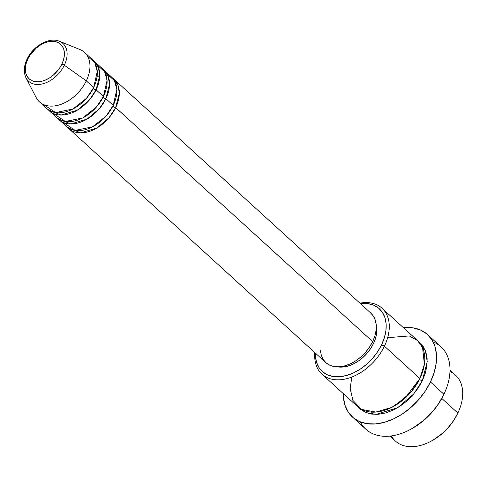 <?xml version="1.0" encoding="UTF-8"?>
<svg xmlns="http://www.w3.org/2000/svg" width="487" height="487" viewBox="0 0 487 487"><rect width="100%" height="100%" fill="white"/><g stroke="black" fill="none" stroke-linecap="round" stroke-linejoin="round"><path stroke-width="0.73" d="M61.855 64.144A23.376 15.675 132.3 0 1 35.198 81.621A23.376 15.675 132.3 0 1 27.875 58.927A2.228 0.676 -154.3 0 0 27.089 59.073A2.228 0.676 25.7 0 1 27.875 58.927L30.084 55.061L36.105 48.207L39.684 45.492L43.459 43.386L47.294 41.985L51.032 41.328L54.532 41.456L57.655 42.351L60.297 43.982L62.336 46.289L63.712 49.181L64.357 52.547L64.26 56.261L63.413 60.181L61.855 64.144L59.639 68.016L53.619 74.864L50.039 77.585L46.265 79.685L42.436 81.092L38.698 81.743L35.198 81.621L32.069 80.726L29.433 79.095L27.388 76.788L26.018 73.89L25.367 70.524L25.47 66.81L26.316 62.896L27.875 58.927A23.376 15.675 132.3 0 1 54.532 41.456A23.376 15.675 132.3 0 1 61.855 64.144A2.228 0.676 25.7 0 1 64.327 65.215A2.228 0.676 -154.3 0 0 61.855 64.144M27.169 79.698A25.531 17.118 -47.7 0 0 45.717 82.857A25.531 17.118 -47.7 0 0 64.327 65.215A25.531 17.118 132.3 0 1 44.414 83.326A25.531 17.118 132.3 0 1 26.03 77.89A25.531 17.118 132.3 0 1 27.217 59.511A2.228 0.676 25.7 0 1 27.089 59.073C23.796 66.098 23.443 72.368 26.03 77.89L36.123 97.479A33.457 22.432 -47.7 0 0 60.218 104.608A33.457 22.432 -47.7 0 0 86.309 80.872L64.327 65.215L86.309 80.872A33.457 22.432 132.3 0 1 39.471 101.874L46.813 108.558A33.457 22.432 -47.7 0 0 93.65 87.557L97.272 71.546L94.788 62.72L87.63 56.352M112.6 78.09L117.86 84.896L119.333 93.133L115.675 107.609A2.228 0.676 25.7 0 1 112.832 106.251A2.228 0.676 -154.3 0 0 115.675 107.609A33.457 22.432 132.3 0 1 68.837 128.617A33.457 22.432 132.3 0 1 67.675 127.436L80.611 132.86L96.889 128.008L109.1 117.671L115.675 107.609L372.64 341.594L115.675 107.609A33.457 22.432 132.3 0 0 113.885 79.138A33.457 22.432 132.3 0 0 112.6 78.09M63.28 122.432L75.114 130.394L92.457 126.87L106.044 116.143L113.228 105.381L105.886 98.697L113.228 105.381A33.457 22.432 -47.7 0 0 111.438 76.909L104.096 70.225A33.457 22.432 132.3 0 0 102.812 69.178L108.071 75.984L109.545 84.221L105.886 98.697A33.457 22.432 132.3 0 1 59.049 119.699L66.39 126.389A33.457 22.432 -47.7 0 0 113.228 105.381L116.856 89.377L114.366 80.544L107.213 74.182M104.096 70.225A33.457 22.432 132.3 0 1 105.886 98.697A2.228 0.676 25.7 0 1 103.043 97.333A2.228 0.676 -154.3 0 0 105.886 98.697L99.311 108.753L87.1 119.096L70.816 123.948L57.886 118.518A33.457 22.432 132.3 0 0 59.049 119.699M53.491 113.514L65.325 121.482L82.668 117.957L96.256 107.231L103.439 96.469L96.097 89.785L103.439 96.469A33.457 22.432 -47.7 0 0 101.649 67.997L94.308 61.313A33.457 22.432 132.3 0 0 93.023 60.266L98.283 67.066L99.756 75.302L96.097 89.785A33.457 22.432 132.3 0 1 49.26 110.786L56.602 117.47A33.457 22.432 -47.7 0 0 103.439 96.469L107.061 80.458L104.577 71.632L97.418 65.27M94.308 61.313A33.457 22.432 132.3 0 1 96.097 89.785A2.228 0.676 25.7 0 1 93.254 88.421A2.228 0.676 -154.3 0 0 96.097 89.785L89.523 99.841L77.311 110.178L61.027 115.029L48.097 109.605A33.457 22.432 132.3 0 0 49.26 110.786M432.529 440.382L433.4 439.883A42.381 28.41 -47.7 0 0 457.439 413.901L457.835 413.037A44.609 29.908 132.3 0 1 432.529 440.382A44.609 29.908 132.3 0 1 391.323 435.92M321.968 374.186L357.452 406.499A44.609 29.908 -47.7 0 0 419.904 378.496L384.413 346.184L381.571 344.82A42.381 28.41 132.3 0 1 341.265 376.554A42.381 28.41 132.3 0 1 315.357 353.087L315.436 356.387L316.611 362.486L319.101 367.734L322.802 371.916L327.581 374.874L333.254 376.494L339.597 376.719L346.373 375.538L353.318 372.987L360.161 369.176L366.65 364.252L372.525 358.395L377.559 351.833L381.571 344.82L384.395 337.625L385.935 330.527L386.118 323.8L384.943 317.694L382.453 312.447L378.746 308.265L373.967 305.306L368.294 303.687L360.404 303.614A42.381 28.41 132.3 0 1 381.571 344.82L384.413 346.184A44.609 29.908 132.3 0 1 321.968 374.186A44.609 29.908 132.3 0 1 314.846 352.625A44.609 29.908 -47.7 0 0 340.882 379.708A44.609 29.908 -47.7 0 0 384.413 346.184L419.904 378.496L424.378 364.288L422.564 347.615L417.462 340.486L409.281 335.945L387.664 337.674M412.282 428.408L413.153 427.909A53.533 35.886 -47.7 0 0 443.517 395.091L443.913 394.227A55.761 37.383 132.3 0 1 412.282 428.408A55.761 37.383 132.3 0 1 360.252 421.864M420.117 378.04L419.502 379.361L420.117 378.04M418.698 341.697L425.413 350.804L427.227 361.671L422.351 380.724A2.228 0.676 25.7 0 1 419.502 379.361A2.228 0.676 -154.3 0 0 422.351 380.724L418.126 388.102L412.824 395.012L406.639 401.178L399.815 406.365L392.607 410.377L385.296 413.055L378.168 414.303L371.49 414.066L365.518 412.361L360.49 409.244L358.718 407.564L366.2 412.641L376.098 414.388L397.617 407.735L413.676 394.02L422.351 380.724L425.321 373.152L426.941 365.682L427.129 358.596L425.894 352.168L423.276 346.647L418.698 341.697M68.837 128.617L325.803 362.602A33.457 22.432 -47.7 0 0 372.64 341.594L369.475 347.134L365.5 352.314L360.861 356.934L355.741 360.824L350.336 363.832L344.851 365.847L339.506 366.778L334.496 366.601L330.016 365.323L326.247 362.985L323.319 359.686L321.353 355.547L320.428 350.725M373.468 343.579L372.22 342.44L373.468 343.579L370.516 348.741L366.802 353.574L362.468 357.89L357.689 361.524L352.649 364.331L347.529 366.206L342.538 367.082L337.43 366.845A31.229 20.935 -47.7 0 0 373.468 343.579A31.229 20.935 -47.7 0 0 376.165 324.299L376.816 328.086L376.682 333.047L375.55 338.276L373.468 343.579M352.387 416.975L365.853 429.23A55.761 37.383 -47.7 0 0 443.913 394.227L430.453 381.972A55.761 37.383 132.3 0 1 352.387 416.975A55.761 37.383 132.3 0 1 343.317 393.63L343.432 397.185L344.979 405.214L348.254 412.118L353.124 417.621L359.418 421.511L366.881 423.647L375.227 423.94L384.14 422.381L393.277 419.033L402.286 414.017L410.815 407.534L418.546 399.827L425.175 391.195L430.453 381.972L443.913 394.227A55.761 37.383 -47.7 0 0 440.936 346.774L427.476 334.514A55.761 37.383 132.3 0 1 430.453 381.972L434.173 372.506L436.194 363.162L436.431 354.305L434.885 346.275L431.616 339.372L426.74 333.869L420.445 329.979L412.988 327.842L403.382 327.66A55.761 37.383 132.3 0 1 427.476 334.514M389.941 436.084L395.383 441.039A44.609 29.908 -47.7 0 0 457.835 413.037L441.794 398.433L457.835 413.037A44.609 29.908 -47.7 0 0 455.455 375.075L450.012 370.12M43.696 104.602L55.53 112.564L72.88 109.045L86.467 98.313L93.65 87.557L86.309 80.872L93.65 87.557A33.457 22.432 -47.7 0 0 91.86 59.085L84.519 52.401A33.457 22.432 132.3 0 1 86.309 80.872A33.457 22.432 -47.7 0 0 79.831 49.479L59.384 41.255A25.531 17.118 132.3 0 1 64.327 65.215A25.531 17.118 -47.7 0 0 58.769 41.024M457.883 412.952L453.427 420.914L448.387 427.476L442.513 433.333L433.235 439.974M444.083 393.886L438.452 403.948L432.085 412.233L424.664 419.63L412.946 428.024M351.815 377.048L350.19 388.468L352.844 400.351L361.61 409.427L375.806 412.069L391.609 407.449L404.977 398.25L419.904 378.496A44.609 29.908 -47.7 0 0 417.517 340.535L382.033 308.222A44.609 29.908 132.3 0 1 384.413 346.184A44.609 29.908 -47.7 0 0 359.899 303.151A44.609 29.908 132.3 0 1 382.033 308.222M370.412 312.739L373.334 316.039L375.3 320.178L376.226 324.999L376.086 330.314L374.874 335.92L372.64 341.594A33.457 22.432 -47.7 0 0 370.851 313.123L113.885 79.138M395.036 405.586L410.967 392.345L419.502 379.361M433.077 341.886A55.761 37.383 132.3 0 1 444.454 393.082A55.761 37.383 132.3 0 1 443.913 394.227L443.517 395.091A53.533 35.886 -47.7 0 0 444.034 393.989L444.454 393.082M449.976 371.508A44.609 29.908 132.3 0 1 458.267 412.118A44.609 29.908 132.3 0 1 457.835 413.037L457.439 413.901A42.381 28.41 -47.7 0 0 457.847 413.031L458.267 412.118M97.09 76.307L99.738 76.033M371.697 412.118L372.372 414.187M27.089 59.073C33.013 46.113 49.157 36.762 59.384 41.255"/></g></svg>
